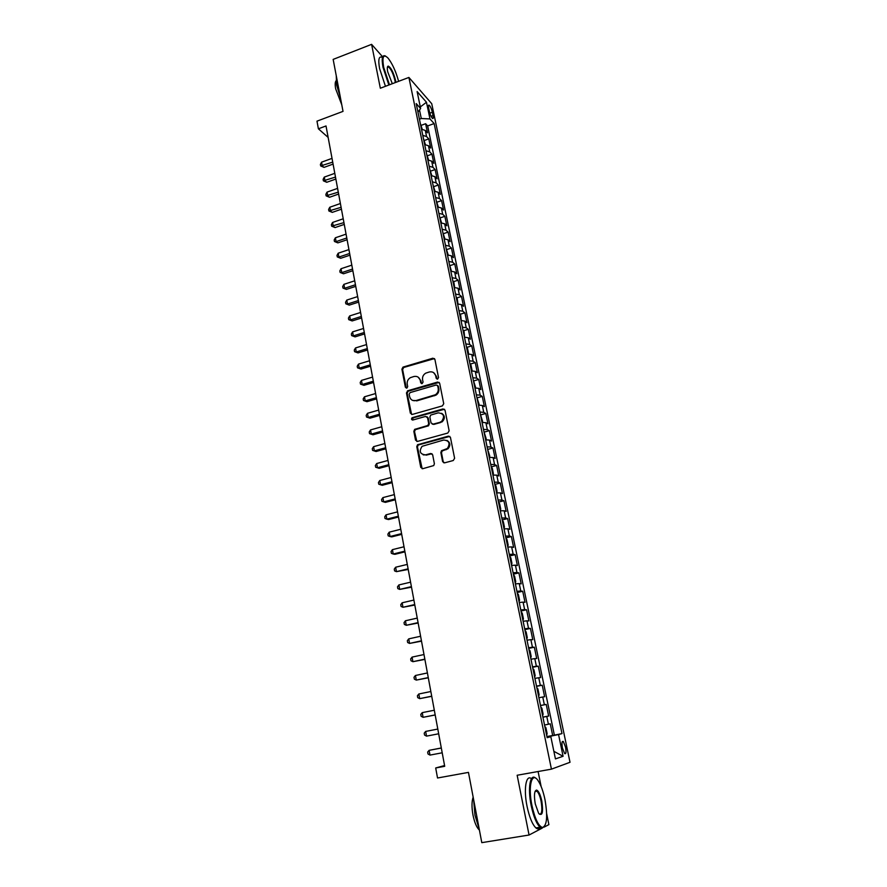 <?xml version="1.0" encoding="UTF-8"?>
<svg xmlns="http://www.w3.org/2000/svg" width="887" height="887" viewBox="0 0 887 887"><rect width="100%" height="100%" fill="white"/><g stroke="black" fill="none" stroke-linecap="round" stroke-linejoin="round"><path stroke-width="1.33" d="M437.59 379.115L438.522 377.574L434.907 359.401L432.9 358.193L402.975 367.118L401.922 369.203L405.381 387.253L407 388.007L407.687 386.577L407.233 384.237C406.878 381.355 407.953 379.159 410.437 377.64L413.907 376.509C417.178 375.9 419.285 377.197 420.261 380.423L420.715 382.774L422.112 383.627L423.044 382.097L422.578 379.747C422.223 376.875 423.276 374.68 425.749 373.15L429.308 371.986C432.59 371.365 434.73 372.673 435.717 375.9L436.182 378.25L437.59 379.115M565.54 747.054L563.289 741.488C561.892 740.922 561.604 743.106 562.425 748.04L564.675 753.617C566.072 754.161 566.361 751.976 565.54 747.054M442.602 461.506L444.653 462.826L453.257 460.519L454.61 458.291L450.452 437.424L448.401 436.127L417.522 444.753L416.779 446.66L420.76 467.371L422.777 468.691L433.743 465.564L434.386 463.713L432.656 454.798L430.627 453.501L425.538 454.876C419.972 454.211 418.83 451.35 422.101 446.305L443.677 440.019C449.199 440.573 450.441 443.389 447.381 448.478L441.515 450.718L440.85 452.581L442.602 461.506L443.966 462.87M382.674 56.879L371.598 44.35L333.157 59.396L343.025 111.374L316.981 121.153L318.389 128.803L326.017 125.954L444.709 766.313L435.694 767.976L437.535 777.999L468.458 772.389L481.796 842.65L529.062 835.022L542.024 828.214M371.598 44.35L380.335 88.234L408.896 77.435L551.437 769.151L517.154 775.249L529.062 835.022M442.391 405.902L443.733 403.685L439.664 383.284L437.646 382.053L407.787 390.735L406.468 392.919L410.359 413.176L412.344 414.429L442.391 405.902M445.03 410.204L449.144 430.827L447.791 433.056L417.533 441.404L415.526 440.118L413.841 431.337L414.639 429.386L427.889 425.472L428.676 423.52L427.545 417.699L425.527 416.435L412.887 420.006C411.402 419.806 411.136 419.052 412.089 417.744L443.001 408.94L445.03 410.204M544.141 827.105L548.887 824.611L546.669 813.712M396.09 73.344L395.225 71.093M546.924 736.565L552.679 735.489L550.25 723.792L548.399 724.236L546.78 716.43L542.922 717.206M542.911 717.128L548.643 716.031L546.226 704.422L540.516 705.542M540.505 705.498L544.363 704.766L542.755 697.016L544.629 696.716L542.234 685.207L536.546 686.35M536.502 686.094L540.36 685.44L538.764 677.757L540.649 677.557L538.276 666.137L532.621 667.301M532.522 666.847L536.38 666.27L534.806 658.631L536.702 658.542L534.34 647.2L528.719 648.397M528.585 647.754L532.433 647.233L530.87 639.66L532.777 639.671L530.437 628.417L524.838 629.626M524.66 628.794L528.519 628.351L526.967 620.833L528.885 620.933L526.568 609.768L520.991 610.999M520.78 609.979L524.638 609.602L523.086 602.14L525.026 602.34L522.72 591.252L517.176 592.516M516.921 591.307L520.78 590.997L519.25 583.591L521.19 583.89L518.906 572.88L513.385 574.166M513.096 572.78L516.955 572.536L515.425 565.185L517.387 565.573L515.125 554.652L509.626 555.961M509.304 554.386L513.152 554.209L511.644 546.913L513.617 547.39L511.367 536.546L505.889 537.877M505.535 536.125L509.382 536.014L507.885 528.774L509.87 529.339L507.63 518.573L502.186 519.926M501.787 518.008L505.634 517.953L504.149 510.768L506.144 511.422L503.927 500.745L498.505 502.109M498.073 500.013L501.92 500.024L500.445 492.895L502.452 493.638L500.246 483.038L494.891 484.424M494.381 482.162L498.239 482.24L496.764 475.155L498.782 475.986L496.598 465.453L491.309 466.85M490.722 464.433L494.569 464.566L493.117 457.537L495.146 458.457L492.972 448.002L487.75 449.41M487.096 446.837L490.932 447.037L489.491 440.063L491.531 441.061L489.38 430.683L484.213 432.091M483.482 429.375L487.329 429.63L485.888 422.7L487.939 423.786L485.799 413.475L480.699 414.894M479.9 412.034L483.748 412.344L482.317 405.47L484.38 406.634L482.262 396.4L477.217 397.831M476.352 394.815L480.189 395.192L478.769 388.362L480.843 389.604L478.736 379.448L473.747 380.889M472.815 377.729L476.663 378.15L475.255 371.376L477.339 372.695L475.244 362.617L470.31 364.058M469.312 360.754L473.148 361.242L471.751 354.512L473.846 355.909L471.762 345.897L466.895 347.349M465.83 343.912L469.666 344.444L468.281 337.759L470.387 339.244L468.325 329.299L463.491 330.762M462.382 327.181L466.218 327.769L464.843 321.138L466.95 322.691L464.899 312.823L460.12 314.286M458.956 310.572L462.781 311.215L461.417 304.629L463.535 306.259L461.495 296.458L456.772 297.932M455.541 294.074L459.377 294.783L458.014 288.231L460.142 289.938L458.124 280.203L453.445 281.689M452.159 277.698L455.996 278.451L454.643 271.954L456.783 273.728L454.776 264.06L450.141 265.557M448.8 261.443L452.625 262.242L451.295 255.789L453.434 257.64L451.45 248.038L446.86 249.535M445.474 245.3L449.288 246.154L447.968 239.745L450.119 241.663L448.135 232.128L443.589 233.625M442.158 229.256L445.984 230.165L444.664 223.801L446.826 225.786L444.853 216.317L440.351 217.836M438.877 213.335L442.691 214.288L441.382 207.968L443.555 210.031L441.593 200.617L437.136 202.136M435.606 197.524L439.42 198.522L438.123 192.246L440.296 194.375L438.355 185.028L433.931 186.558M432.368 181.824L436.171 182.866L434.885 176.635L437.069 178.83L435.14 169.55L430.76 171.08M429.142 166.224L432.956 167.321L431.67 161.135L433.865 163.385L431.947 154.172L427.601 155.713M425.948 150.735L429.751 151.877L428.476 145.734L430.683 148.051L428.776 138.893L426.569 136.543L422.766 135.356M424.474 140.445L428.776 138.893M428.665 108.07L429.363 111.396C430.206 114.844 431.259 117.195 432.512 118.459C433.311 118.869 433.488 117.904 433.044 115.554L432.357 112.261C431.503 108.824 430.45 106.462 429.197 105.198C428.41 104.777 428.233 105.741 428.665 108.07M408.896 77.435L431.736 103.712L570.019 762.288L551.437 769.151M552.679 735.489L561.992 733.604L434.142 123.57L429.962 118.925L421.281 118.514L419.429 119.191M561.992 733.604L558.555 734.547L563.09 756.278L555.439 758.906L550.827 736.676L547.157 737.685L416.214 103.591L420.638 108.524L417.123 91.572L426.481 102.26L429.962 118.925M554.353 735.035L427.645 125.932L425.627 123.725L427.512 132.817L425.305 130.433L421.502 129.225M429.751 151.877L431.947 154.172M432.956 167.321L435.14 169.55M436.171 182.866L438.355 185.028M439.42 198.522L441.593 200.617M442.691 214.288L444.853 216.317M445.984 230.165L448.135 232.128M449.288 246.154L451.45 248.038M452.625 262.242L454.776 264.06M455.996 278.451L458.124 280.203M459.377 294.783L461.495 296.458M462.781 311.215L464.899 312.823M466.218 327.769L468.325 329.299M469.666 344.444L471.762 345.897M473.148 361.242L475.244 362.617M476.663 378.15L478.736 379.448M480.189 395.192L482.262 396.4M483.748 412.344L485.799 413.475M487.329 429.63L489.38 430.683M490.932 447.037L492.972 448.002M494.569 464.566L496.598 465.453M498.239 482.24L500.246 483.038M501.92 500.024L503.927 500.745M505.634 517.953L507.63 518.573M509.382 536.014L511.367 536.546M513.152 554.209L515.125 554.652M516.955 572.536L518.906 572.88M520.78 590.997L522.72 591.252M524.638 609.602L526.568 609.768M528.519 628.351L530.437 628.417M532.433 647.233L534.34 647.2M536.38 666.27L538.276 666.137M540.36 685.44L542.234 685.207M544.363 704.766L546.226 704.422M548.643 716.031L546.78 716.43M549.253 736.92L546.991 736.886M421.281 118.514L419.518 110.01M541.137 786.503L538.087 771.524M444.564 765.536L435.694 767.976M318.389 128.803L328.146 137.418M421.358 125.278L425.627 123.725M427.645 125.932L434.142 123.57M417.965 112.084L420.638 108.524M428.476 145.734L424.673 144.57M431.67 161.135L427.856 160.015M434.885 176.635L431.071 175.571M438.123 192.246L434.308 191.226M441.382 207.968L437.557 207.004M444.664 223.801L440.839 222.881M447.968 239.745L444.143 238.869M451.295 255.789L447.469 254.968M454.643 271.954L450.818 271.189M458.014 288.231L454.188 287.51M461.417 304.629L457.581 303.964M464.843 321.138L461.007 320.517M468.281 337.759L464.455 337.204M471.751 354.512L467.915 354.002M475.255 371.376L471.418 370.921L472.028 370.212L470.986 365.156L469.844 363.304M478.769 388.362L474.933 387.963M482.317 405.47L478.481 405.126M441.682 421.369L441.815 422.012M485.888 422.7L482.051 422.423M489.491 440.063L485.644 439.841M493.117 457.537L489.269 457.382M496.764 475.155L492.917 475.055M500.445 492.895L496.598 492.862M504.149 510.768L500.301 510.79M507.885 528.774L504.027 528.863M511.644 546.913L507.785 547.068M515.425 565.185L511.577 565.407M519.25 583.591L515.391 583.879M523.086 602.14L519.239 602.495M526.967 620.833L523.108 621.255M530.87 639.66L527.011 640.148M534.806 658.631L530.947 659.196M538.764 677.757L534.905 678.378M542.755 697.016L538.897 697.714M550.827 736.676L547.057 737.252M544.54 725.045L548.399 724.236M549.164 736.476L558.555 734.547M420.305 106.928L426.481 102.26M563.09 756.278L553.865 751.333M437.08 379.148L436.36 376.265L433.599 372.618M418.076 377.086L420.926 380.778L421.635 383.672M434.486 358.581L403.663 367.495L402.609 369.58L406.335 388.151M439.187 382.408L408.109 391.234L407.155 393.263L411.601 414.462M437.701 385.856L436.293 384.991L410.06 392.608L409.14 394.138L409.617 396.622C410.57 399.849 412.688 401.168 415.959 400.58L435.373 394.77C437.624 393.185 438.566 391.045 438.189 388.362L437.701 385.856L438.344 386.211L437.435 385.324M412.677 400.436L415.959 400.58M438.344 386.211L438.843 388.706C439.209 391.4 438.267 393.54 436.016 395.125L416.635 400.913M426.969 416.724L428.199 418.01L429.33 423.831L428.554 425.771L415.316 429.674L414.517 431.625L416.846 441.449M444.476 409.251L413.098 417.899L412.499 420.05M440.063 422.179L441.604 421.425C444.997 416.358 443.877 413.497 438.222 412.854L430.694 415.083L429.885 417.045L431.027 422.866L433.044 424.141L442.247 421.735C445.219 418.464 445.019 415.648 441.637 413.298M432.268 424.174L433.044 424.141M440.706 422.489L433.699 424.441M446.926 440.384C450.385 442.546 450.751 445.341 448.024 448.755L442.158 450.984L441.493 452.847L443.245 461.761M423.188 454.865L425.538 454.876M431.969 453.723L426.203 455.142M449.82 436.393L418.198 445.019L417.455 446.937L422.157 468.735M422.234 129.269L420.272 123.282M332.026 158.374L321.56 162.177L322.247 165.902L324.032 167.377L333.091 164.095M324.032 167.377L320.673 165.924L332.725 162.11M320.673 165.924L320.395 164.439L321.56 162.177M398.618 81.316C395.779 71.182 392.242 63.432 388.029 58.087C383.395 53.597 381.942 56.668 383.672 67.301L389.471 84.775M388.872 85.008L383.007 67.257C381.421 58.232 382.264 54.506 385.557 56.069M392.309 83.7L387.708 71.792C387.054 68.288 387.209 66.392 388.184 66.093C390.956 67.423 393.429 72.257 395.602 80.584L395.89 82.347M395.269 82.58L394.948 80.54C393.329 73.931 391.222 69.419 388.628 66.98L387.431 67.09M340.442 97.758L336.639 85.041L336.262 75.761M341.772 104.788L335.674 88.844C334.931 84.709 335.053 82.036 336.051 80.817M385.457 86.294L379.592 68.565C378.006 59.551 378.871 55.814 382.197 57.367M544.973 799.586C543.243 791.392 541.003 785.172 538.265 780.926C531.978 770.803 527.776 785.771 531.923 805.44C534.894 818.657 538.387 826.008 542.412 827.493C546.991 825.819 547.844 816.517 544.973 799.586M544.64 826.296L541.946 828.203L540.039 827.238C536.491 823.724 533.542 816.517 531.191 805.607C527.521 788.066 530.238 772.932 535.726 778.187M541.802 801.005C543.409 812.536 542.345 816.628 538.609 813.301L535.282 803.932C533.874 795.417 534.307 790.805 536.568 790.073C538.586 790.827 540.327 794.464 541.802 801.005M539.34 814.222C541.935 814.454 542.511 810.097 541.081 801.172C539.995 796.149 538.631 792.834 536.979 791.215L535.16 791.215M479.29 829.445L474.955 815.131L473.636 799.653M479.412 830.11C476.663 827.604 474.512 822.548 472.959 814.931C471.618 807.248 471.696 801.316 473.159 797.147M540.272 827.427C539.108 829.19 537.655 829.345 535.903 827.915C532.333 824.411 529.373 817.215 527.044 806.316C523.452 789.108 526.046 774.063 531.446 778.708M425.405 144.603L423.421 138.516M334.798 173.331L324.287 177.101L324.975 180.848L326.76 182.278L335.863 179.03M326.76 182.278L323.389 180.837L335.497 177.078M323.389 180.837L323.123 179.34L324.287 177.101M428.598 160.048L426.592 153.861M337.592 188.377L327.037 192.113L327.724 195.883L329.509 197.28L338.646 194.053M329.509 197.28L326.128 195.85L338.291 192.157M326.128 195.85L325.862 194.342L327.037 192.113M431.814 175.593L429.785 169.306M340.397 203.522L329.798 207.236L330.496 211.028L332.281 212.37L341.451 209.188M332.281 212.37L328.889 210.973L341.107 207.325M328.889 210.973L328.611 209.454L329.798 207.236M435.04 191.248L432.989 184.862M343.225 218.779L332.581 222.449L333.279 226.274L335.064 227.571L344.267 224.411M335.064 227.571L331.671 226.185L343.934 222.604M331.671 226.185L331.394 224.655L332.581 222.449M438.3 207.015L436.227 200.529M346.074 234.135L335.386 237.771L336.084 241.619L337.869 242.872L347.116 239.745M337.869 242.872L334.466 241.497L336.084 241.619L346.784 237.982M334.466 241.497L334.188 239.967L335.386 237.771M441.582 222.892L439.486 216.295M348.935 249.591L338.202 253.194L338.912 257.064L340.686 258.283L349.977 255.179M340.686 258.283L337.282 256.92L338.912 257.064L349.655 253.471M337.282 256.92L336.993 255.378L338.202 253.194M444.886 238.88L442.757 232.172M351.817 265.146L341.04 268.717L341.761 272.619L343.524 273.784L352.849 270.712M343.524 273.784L340.109 272.442L341.761 272.619L352.549 269.06M340.109 272.442L339.832 270.89L341.04 268.717M448.212 254.968L446.061 248.172M354.722 280.813L343.901 284.35L344.622 288.275L346.385 289.395L355.754 286.357M346.385 289.395L342.97 288.075L344.622 288.275L355.454 284.749M342.97 288.075L342.681 286.512L343.901 284.35M451.45 271.178L449.387 264.271M357.649 296.591L346.784 300.083L347.504 304.041L349.267 305.117L358.67 302.101M349.267 305.117L345.841 303.809L347.504 304.041L358.381 300.549M345.841 303.809L345.553 302.234L346.784 300.083M454.687 287.51L453.889 282.454L452.736 280.48M360.588 312.468L349.678 315.927L350.409 319.908L352.172 320.939L361.608 317.956M352.172 320.939L348.724 319.653L350.409 319.908L361.331 316.459M348.724 319.653L348.436 318.067L349.678 315.927M457.969 303.953L457.26 298.753L456.106 296.812M363.559 328.467L352.594 331.882L353.325 335.885L355.088 336.872L364.568 333.922M355.088 336.872L351.64 335.608L353.325 335.885L364.302 332.481M351.64 335.608L351.352 334L352.594 331.882M461.284 320.506L460.652 315.184L459.51 313.255M366.542 344.566L355.532 347.948L356.275 351.973L358.026 352.915L367.551 349.999M358.026 352.915L354.567 351.662L356.275 351.973L367.296 348.602M354.567 351.662L354.279 350.055L355.532 347.948M464.633 337.193L464.078 331.716L462.925 329.82M369.546 360.776L358.492 364.113L359.235 368.172L360.987 369.059L370.544 366.187M360.987 369.059L357.528 367.828L359.235 368.172L370.3 364.845M357.528 367.828L357.228 366.209L358.492 364.113M468.014 353.991L468.558 353.392L467.516 348.38L466.374 346.507M372.573 377.097L361.475 380.401L362.218 384.492L363.958 385.324L373.571 382.474M363.958 385.324L360.499 384.115L362.218 384.492L373.327 381.199M360.499 384.115L360.2 382.474L361.475 380.401M375.622 393.529L364.468 396.799L365.222 400.913L366.963 401.7L376.609 398.884M366.963 401.7L363.493 400.503L365.222 400.913L376.387 397.664M363.493 400.503L363.182 398.862L364.468 396.799M474.922 387.918L475.532 387.142L473.336 380.224M378.682 410.082L367.484 413.309L368.249 417.455L369.979 418.187L379.669 415.415M369.979 418.187L366.497 417.012L368.249 417.455L379.459 414.24M366.497 417.012L366.198 415.36L367.484 413.309M478.448 405.015L479.058 404.195L476.851 397.265M381.776 426.747L370.533 429.929L371.287 434.109L373.028 434.785L382.752 432.047M373.028 434.785L369.535 433.632L371.287 434.109L382.552 430.938M369.535 433.632L369.236 431.969L370.533 429.929M482.007 422.234L482.606 421.369L480.399 414.429M384.88 443.533L373.593 446.671L374.358 450.873L376.088 451.505L385.867 448.8M376.088 451.505L372.595 450.374L374.358 450.873L385.668 447.747M372.595 450.374L372.285 448.7L373.593 446.671M485.588 439.575L486.176 438.677L483.969 431.714M388.018 460.442L376.676 463.535L377.452 467.771L379.17 468.336L388.994 465.675M379.17 468.336L375.667 467.227L377.452 467.771L388.805 464.677M375.667 467.227L375.356 465.542L376.676 463.535M489.203 457.049L489.779 456.095L487.562 449.132M391.178 477.461L379.78 480.51L380.556 484.779L382.275 485.289L392.143 482.672M379.78 480.51L378.45 482.506L378.76 484.202L380.556 484.779L391.965 481.73M492.828 474.645L493.405 473.658L492.318 468.369L491.187 466.673M394.349 494.602L382.907 497.607L383.694 501.898L385.413 502.364L395.314 499.78M382.907 497.607L381.576 499.581L381.887 501.299L383.694 501.898L395.147 498.904M496.498 492.374L497.064 491.331L495.966 486.021L494.835 484.335M397.553 511.866L386.056 514.826L386.843 519.15L388.561 519.56L398.507 517.01M386.056 514.826L384.714 516.788L385.025 518.518L386.843 519.15L398.352 516.201M500.179 510.236L500.745 509.149L499.636 503.794L498.516 502.142M400.769 529.251L389.227 532.167L390.025 536.524L391.732 536.879L401.722 534.362M389.227 532.167L387.874 534.118L388.196 535.859L390.025 536.524L401.578 533.619M503.894 528.231L504.448 527.089L503.339 521.7L502.208 520.07M404.017 546.769L392.42 549.641L393.218 554.02L394.926 554.32L404.96 551.847M392.42 549.641L391.056 551.57L391.378 553.322L393.218 554.02L404.838 551.16M507.641 546.348L508.184 545.172L507.065 539.728L505.945 538.132M407.288 564.409L395.635 567.225L396.445 571.649L408.22 569.454M395.635 567.225L394.272 569.144L394.593 570.906L396.445 571.649L408.109 568.833M511.411 564.609L511.954 563.378L510.823 557.901L509.703 556.337M410.581 582.171L398.873 584.943L399.693 589.4L411.513 587.183M398.873 584.943L397.498 586.839L397.82 588.624L399.693 589.4L411.413 586.629M515.214 583.003L515.746 581.728L514.604 576.206L513.484 574.665M413.896 600.067L402.144 602.794L402.964 607.273L414.817 605.045M402.144 602.794L400.758 604.668L401.079 606.464L402.964 607.273L414.728 604.557M519.039 601.541L519.56 600.211L518.418 594.656L517.298 593.137M417.245 618.095L405.426 620.767L406.257 625.28L418.154 623.029M405.426 620.767L404.028 622.63L404.361 624.426L406.257 625.28L418.076 622.619M522.898 620.213L523.419 618.838L522.255 613.239L521.146 611.753M420.604 636.245L408.741 638.873L409.572 643.419L421.513 641.157M408.741 638.873L407.333 640.713L407.665 642.532L409.572 643.419L421.447 640.802M526.778 639.028L527.288 637.598L526.124 631.954L525.015 630.502M423.997 654.539L412.078 657.112L412.91 661.691L424.895 659.407M412.078 657.112L410.659 658.941L410.991 660.771L412.91 661.691L424.851 659.13M530.692 657.988L531.202 656.502L530.027 650.825L528.918 649.395M427.412 672.956L415.438 675.484L416.28 680.096L428.31 677.79M415.438 675.484L414.007 677.291L414.351 679.132L416.28 680.096L428.266 677.59M534.639 677.091L535.138 675.561L533.952 669.829L532.854 668.432M430.849 691.516L418.819 693.989L419.673 698.646L431.736 696.317M418.819 693.989L417.389 695.785L417.722 697.637L419.673 698.646L431.714 696.184M538.62 696.339L539.108 694.754L537.91 688.977L536.812 687.613M434.32 710.221L422.234 712.638L423.088 717.317L435.195 714.977M422.234 712.638L420.782 714.401L421.125 716.275L423.088 717.317L435.184 714.911M542.622 715.742L543.099 714.09L541.902 708.281L540.804 706.95M437.812 729.059L425.66 731.42L426.525 736.132L438.688 733.782M426.525 736.132L424.551 735.046L424.208 733.172L425.66 731.42M546.658 735.29L547.124 733.582L545.915 727.728L544.829 726.42M441.316 747.963L429.12 750.347L429.995 755.092L442.203 752.797M441.327 748.029L429.12 750.347L427.656 752.065L428 753.972L429.995 755.092M426.569 136.543L425.305 130.433M429.829 113.192L432.357 112.261M431.038 116.297L433.044 115.554M436.36 376.265L435.717 375.9M421.38 383.129L420.715 382.774M420.926 380.778L420.261 380.423M406.069 387.597L405.381 387.253M402.609 369.58L401.922 369.203M403.918 367.406L403.23 367.03M433.555 358.581L432.9 358.193M436.836 378.616L436.182 378.25M411.036 413.486L410.359 413.176M407.155 393.263L406.468 392.919M408.463 391.078L407.787 390.735M438.289 382.419L437.646 382.053M434.586 395.757L433.931 395.414M438.843 388.706L438.189 388.362M416.203 440.395L415.526 440.118M414.517 431.625L413.841 431.337M415.848 429.43L415.171 429.131M428 426.037L427.346 425.727M429.33 423.831L428.676 423.52M428.199 418.01L427.545 417.699M413.098 417.899L412.422 417.589M443.633 409.262L443.001 408.94M441.493 452.847L440.85 452.581M442.835 450.629L442.192 450.363M446.183 449.72L445.54 449.454M431.282 453.767L430.627 453.501M421.425 467.615L420.76 467.371M417.455 446.937L416.779 446.66M418.786 444.731L418.121 444.454M449.044 436.415L448.401 436.127M562.28 741.676L563.289 741.488M428.499 105.453L429.197 105.198M403.663 367.495L402.975 367.118M408.109 391.234L407.432 390.89M436.016 395.125L435.373 394.77M415.316 429.674L414.639 429.386M428.554 425.771L427.889 425.472M412.765 418.054L412.089 417.744M442.247 421.735L441.604 421.425M442.158 450.984L441.515 450.718M448.024 448.755L447.381 448.478M418.198 445.019L417.522 444.753M388.628 66.98L387.364 67.467M387.896 66.769L388.184 66.093M535.903 827.915L540.039 827.238M536.979 791.215L535.027 791.548M536.114 790.772L536.568 790.073M542.412 827.493L541.946 828.203"/></g></svg>
